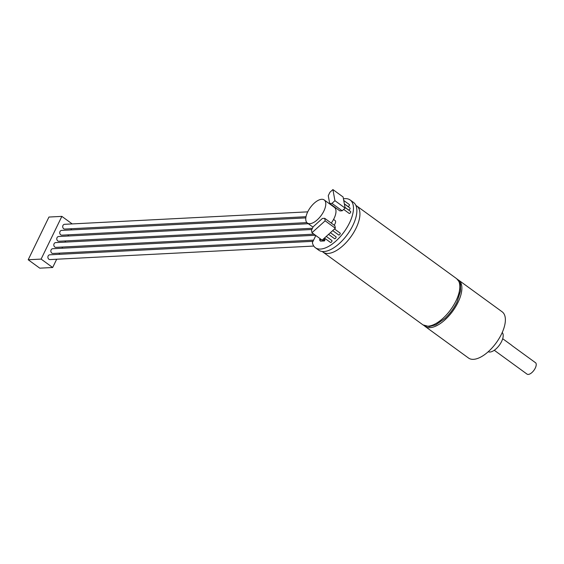 <?xml version="1.0" encoding="UTF-8"?>
<svg xmlns="http://www.w3.org/2000/svg" width="564" height="564" viewBox="0 0 564 564"><rect width="100%" height="100%" fill="white"/><g stroke="black" fill="none" stroke-linecap="round" stroke-linejoin="round"><path stroke-width="0.85" d="M311.955 232.721L322.15 240.144L335.347 228.244L334.896 225.741L324.702 218.324L322.418 218.437L313.182 226.77L311.504 230.218L311.955 232.721L325.153 220.827L324.702 218.324M355.877 205.43A28.581 13.444 126.1 0 1 356.723 205.945A28.581 13.444 126.1 0 1 353.635 232.65A28.581 13.444 126.1 0 1 328.051 253.462A28.581 13.444 126.1 0 1 323.08 252.157A28.581 13.444 126.1 0 1 322.333 251.516M457.658 279.561A28.581 13.444 126.1 0 1 458.666 280.16A28.581 13.444 126.1 0 1 455.578 306.865A28.581 13.444 126.1 0 1 429.994 327.67A28.581 13.444 126.1 0 1 425.03 326.373A28.581 13.444 126.1 0 1 424.149 325.597M458.666 280.16L502.164 311.822A28.581 13.444 126.1 0 1 499.077 338.534A28.581 13.444 126.1 0 1 473.492 359.338A28.581 13.444 126.1 0 1 468.522 358.034L425.03 326.373M502.214 332.534A11.907 5.605 126.1 0 1 500.324 343.772A11.907 5.605 126.1 0 1 489.919 352.028A11.907 5.605 126.1 0 1 488.248 351.724M323.532 238.896L324.385 239.228L323.792 240.447L322.404 239.911M320.126 238.664L319.541 239.869L320.437 241.145L324.469 240.941L325.061 239.721L324.385 239.228M309.847 223.689A14.29 6.719 126.1 0 1 307.366 223.041A14.29 6.719 126.1 0 1 310.341 207.531A14.29 6.719 126.1 0 1 324.187 199.938A14.29 6.719 126.1 0 1 322.643 213.291A14.29 6.719 126.1 0 1 309.847 223.689M324.187 199.938L334.382 207.355A14.29 6.719 126.1 0 1 331.244 223.083M343.737 200.481L349.335 204.549A1.191 0.557 126.1 0 1 348.756 206.205A1.191 0.557 126.1 0 1 347.932 206.473L344.357 203.872M333.564 219.431L335.15 220.58A4.047 1.903 126.1 0 1 334.142 225.198M344.371 203.949L349.962 208.024A1.191 0.557 126.1 0 1 349.391 209.681A1.191 0.557 126.1 0 1 348.559 209.949L344.985 207.348M344.999 207.425L350.596 211.5A1.191 0.557 126.1 0 1 350.018 213.157A1.191 0.557 126.1 0 1 349.194 213.425L343.68 209.413M339.916 233.017A1.191 0.557 126.1 0 1 340.12 233.073A1.191 0.557 126.1 0 1 339.542 234.73A1.191 0.557 126.1 0 1 338.717 234.998L332.711 230.627M335.791 236.732A1.191 0.557 126.1 0 1 335.996 236.788A1.191 0.557 126.1 0 1 335.418 238.445A1.191 0.557 126.1 0 1 334.593 238.713L328.586 234.342M331.667 240.454A1.191 0.557 126.1 0 1 331.872 240.504A1.191 0.557 126.1 0 1 331.301 242.16A1.191 0.557 126.1 0 1 330.469 242.428L324.462 238.057M306.019 216.71L64.79 229.062A2.383 1.967 -92.9 0 1 63.683 228.716A2.383 1.967 -92.9 0 1 62.759 226.093A2.383 1.967 -92.9 0 1 64.55 224.31L307.732 211.852M306.887 222.611L61.828 235.167A2.383 1.967 -92.9 0 1 60.715 234.821A2.383 1.967 -92.9 0 1 59.791 232.192A2.383 1.967 -92.9 0 1 61.582 230.408L305.829 217.894M312.449 228.279L58.867 241.265A2.383 1.967 -92.9 0 1 57.754 240.92A2.383 1.967 -92.9 0 1 56.83 238.297A2.383 1.967 -92.9 0 1 58.621 236.513L308.304 223.725M313.929 234.152L55.899 247.37A2.383 1.967 -92.9 0 1 54.793 247.025A2.383 1.967 -92.9 0 1 53.869 244.395A2.383 1.967 -92.9 0 1 55.66 242.612L311.857 229.492M313.591 240.123L52.938 253.469A2.383 1.967 -92.9 0 1 51.832 253.13A2.383 1.967 -92.9 0 1 50.901 250.501A2.383 1.967 -92.9 0 1 52.692 248.717L315.445 235.258M313.774 246.059L49.977 259.574A2.383 1.967 -92.9 0 1 48.864 259.228A2.383 1.967 -92.9 0 1 47.94 256.599A2.383 1.967 -92.9 0 1 49.731 254.815L312.999 241.329M71.501 228.723L70.909 229.929M68.533 234.821L67.948 236.034M65.572 240.927L64.987 242.132M62.611 247.025L62.019 248.238M59.65 253.13L59.058 254.336M56.682 259.228L52.671 267.505L41.116 259.095L61.857 216.379L72.206 223.915M41.116 259.095L28.2 259.75L39.755 268.161L52.671 267.505M28.2 259.75L48.941 217.041L61.857 216.379M325.153 220.827L335.347 228.244M332.908 189.574L343.102 196.991L345.126 208.109L342.158 210.788L339.873 210.901L329.679 203.484L328.262 195.701L329.94 192.246L332.908 189.574L334.931 200.685L331.963 203.364L329.679 203.484M331.963 203.364L342.158 210.788M334.931 200.685L345.126 208.109M323.792 240.447L324.469 240.941M319.541 239.869L321.635 239.763M315.819 235.526L312.378 242.619A29.532 13.888 -53.9 0 0 315.389 247.73A29.532 13.888 -53.9 0 0 343.998 232.03A29.532 13.888 -53.9 0 0 350.145 199.98A29.532 13.888 -53.9 0 0 343.434 198.817M315.389 247.73L318.787 250.204A29.532 13.888 -53.9 0 0 347.396 234.504A29.532 13.888 -53.9 0 0 353.543 202.455L350.145 199.98M502.686 338.717L511.64 345.231A7.142 3.363 126.1 0 1 512.013 345.619L535.8 362.934A7.142 3.363 126.1 0 1 534.355 369.702A7.142 3.363 126.1 0 1 528.256 374.425A7.142 3.363 126.1 0 1 527.016 374.101L494.275 350.272M356.723 205.945L456.629 278.672A28.581 13.444 126.1 0 1 453.541 305.385A28.581 13.444 126.1 0 1 427.956 326.189A28.581 13.444 126.1 0 1 422.986 324.885L323.08 252.157M422.986 324.885L429.289 326.605L435.887 324.793L445.01 318.399C450.03 313.662 454.055 308.17 457.073 301.93L460.499 291.017L460.45 285.285C460.88 284.341 459.604 282.141 456.629 278.672M312.999 227.137L307.366 223.041M334.515 228.991L340.12 233.073M330.398 232.713L335.996 236.788M326.274 236.429L331.872 240.504"/></g></svg>
